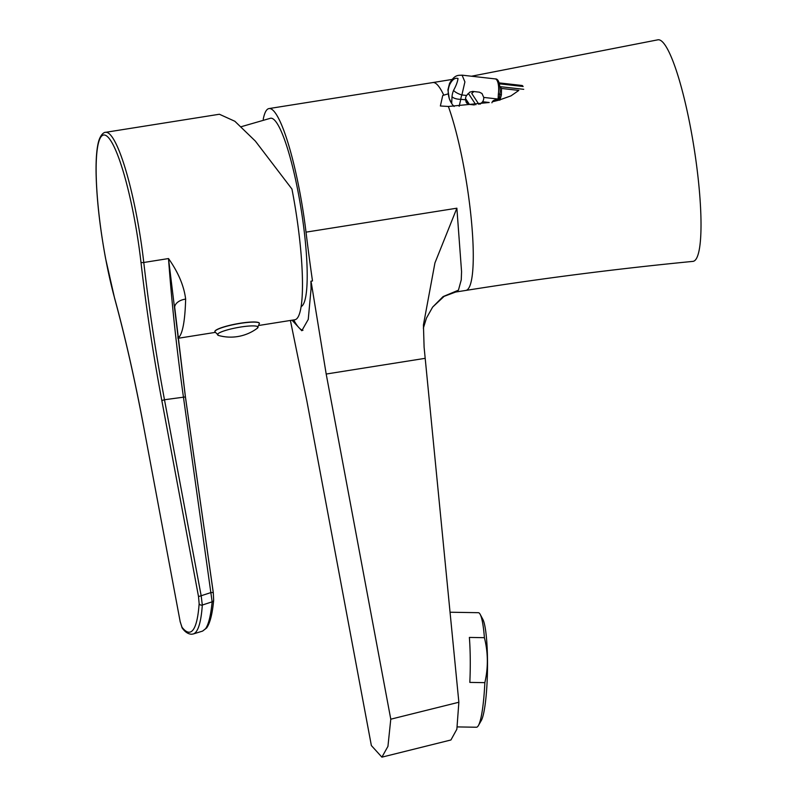 <?xml version="1.0" encoding="UTF-8"?>
<svg xmlns="http://www.w3.org/2000/svg" width="797" height="797" viewBox="0 0 797 797"><rect width="100%" height="100%" fill="white"/><g stroke="black" fill="none" stroke-linecap="round" stroke-linejoin="round"><path stroke-width="1.2" d="M290.407 320.464L306.765 400.403L371.362 745.544L381.902 757.15L387.94 746.381L390.779 719.193L458.863 702.247L424.104 347.233L423.426 324.957L434.933 262.94L456.87 208.196L461.563 271.618L461.254 279.867L458.434 290.178L455.635 292.041L465.837 290.427A105.234 17.604 -99 0 0 468.437 288.584A105.234 17.604 -99 0 0 463.804 166.862A105.234 17.604 -99 0 0 448.372 106.469L489.228 102.494L482.643 101.747L480.232 104.128M492.307 101.827L498.773 100.183M498.992 100.123L510.967 95.879L518.837 90.41L501.522 88.457L499.998 86.644M448.024 93.907L443.77 95.172A105.234 17.604 -99 0 0 432.841 82.559L451.969 79.471M471.485 76.223L657.724 39.85A112.158 18.759 81 0 1 692.434 138.06A112.158 18.759 81 0 1 695.861 259.414A112.158 18.759 81 0 1 692.892 261.386C616.918 268.778 541.233 278.452 465.837 290.427M448.372 106.469L440.372 105.981L442.733 95.501L443.77 95.172M263.229 119.301A105.234 17.604 81 0 1 268.988 108.571A105.234 17.604 81 0 1 299.961 192.874A105.234 17.604 81 0 1 306.018 232.146L456.87 208.196M390.779 719.193L326.192 374.042L311.507 284.001L308.25 319.418L301.804 330.735L292.031 320.205M311.507 284.001L310.92 281.202L312.494 280.952A379.462 63.471 81 0 1 306.018 232.146M311.079 289.869L310.92 281.202M458.863 702.247L456.86 729.215L450.933 739.975L381.902 757.15M302.95 330.327A119.331 19.955 81 0 1 293.734 319.936M174.643 307.064A14.316 9.116 -178.8 0 1 185.651 299.104C185.083 318.979 183.041 331.482 179.504 336.613L177.92 338.117M202.597 631.094L205.496 628.773C208.575 624.529 210.797 615.553 212.141 601.825L202.318 605.043A142.812 23.89 81 0 1 193.292 633.964L202.597 631.094L206.662 627.946C210.079 623.045 212.41 613.82 213.656 600.261L213.656 600.261A2.391 1.883 -174.5 0 1 212.141 601.825L183.39 396.747C176.844 350.481 171.873 304.414 168.506 258.557C178.259 272.315 183.977 285.824 185.651 299.104M243.603 322.755L233.172 324.548M259.364 325.385L294.89 319.746A107.396 17.962 -99 0 0 292.818 193.641A107.396 17.962 -99 0 0 291.941 189.038L255.349 141.089L234.866 121.274L219.394 114.25L105.523 132.332A107.396 17.962 81 0 1 137.124 218.358A107.396 17.962 81 0 1 143.779 262.482A2.391 0.598 173.5 0 1 140.979 262.313A105.005 17.564 -99 0 0 134.474 219.175A105.005 17.564 -99 0 0 100.97 136.885A105.005 17.564 -99 0 0 105.593 258.358A105.005 17.564 -99 0 0 114.599 298.108A336.503 56.288 81 0 1 143.46 425.488L180.142 621.491L181.865 627.06A2.391 2.252 142.6 0 0 182.294 628.136L182.294 628.136C185.063 632.031 188.162 634.063 191.579 634.243L193.292 633.964M199.14 603.608L198.513 596.564L201.163 595.748L202.318 605.043A2.391 1.903 4 0 1 199.14 603.608A140.451 23.492 -99 0 1 181.865 627.06M185.402 396.926L164.481 399.745A334.122 55.89 -99 0 1 143.779 262.482L168.506 258.557L185.402 396.926L213.247 592.52M180.142 621.491L143.46 425.488M213.257 592.649L211.245 592.47L201.163 595.748L164.481 399.745L161.831 400.562A336.503 56.288 81 0 1 140.979 262.313M213.626 599.762A2.391 1.883 -174.5 0 1 213.656 600.261L213.287 592.579L185.422 396.856L174.493 305.61M238.482 327.398A20.622 3.308 169.4 0 0 217.511 334.471A20.622 3.308 169.4 0 0 218.697 335.507A44.522 44.522 0 0 0 257.232 328.294A20.622 3.308 169.4 0 0 258.039 327.318A20.622 3.308 169.4 0 0 238.482 327.398M259.433 323.373A22.675 3.636 169.4 0 0 259.423 323.293A22.675 3.636 169.4 0 0 237.905 323.632A22.675 3.636 169.4 0 0 214.851 331.642A22.675 3.636 169.4 0 0 214.861 331.711M241.272 126.693L270.671 118.205A95.461 15.97 81 0 1 298.616 194.687A95.461 15.97 81 0 1 301.166 306.566M491.898 102.793A3.577 3.128 146.7 0 1 496.063 99.934L498.982 100.173L499.888 94.205A2.391 0.667 -169.2 0 0 501.373 94.982L499.868 100.183M498.015 100.153L498.364 94.056L499.888 94.205L500.187 91.187M501.522 88.457L501.373 94.982M474.354 104.955L469.383 104.397L466.375 102.574M465.916 101.717L466.972 103.321L465.478 99.814A7.781 6.794 -33.3 0 1 466.574 95.481L469.812 92.123L472.671 91.406L479.395 92.173L481.976 93.498L483.739 97.423A7.781 6.794 -33.3 0 1 482.643 101.747M449.757 84.482A7.163 2.142 22.5 0 1 449.528 83.456L449.528 83.456C455.107 73.752 458.893 75.625 462.071 75.157L464.91 81.882L461.891 94.953A7.163 2.142 -157.5 0 1 453.593 90.33C456.183 85.548 457.657 81.593 458.006 78.485C455.017 77.588 452.268 79.59 449.757 84.482A23.342 20.373 146.7 0 0 448.173 90.728C448.163 95.809 449.339 100.053 451.69 103.461L452.009 96.567A7.163 2.859 5.6 0 0 460.796 99.286L459.152 106.3M467.65 94.006L468.875 94.146L475.849 104.766M478.897 104.337L471.734 93.428L473.886 91.545M483.739 97.423L497.926 99.027A2.391 1.036 -2.5 0 0 499.181 98.619L500.287 98.987M448.173 90.728A7.163 2.859 -174.4 0 1 447.914 89.822L449.249 98.599L452.178 104.317L454.131 106.469M450.046 612.226L478.349 612.694A57.274 7.84 90.9 0 1 480.192 614.387A57.274 7.84 90.9 0 1 484.407 637.68C488.162 652.643 488.312 667.637 484.845 682.65A57.274 7.84 90.9 0 1 478.369 725.599A57.274 7.84 90.9 0 1 477.961 726.226A57.274 7.84 90.9 0 1 476.467 727.233L457.289 726.914M480.192 614.387L482.882 619.408A52.144 7.133 90.9 0 1 487.475 670.128A52.144 7.133 90.9 0 1 481.219 720.657L478.369 725.599M484.845 682.65L469.822 682.401A57.274 7.84 -89.1 0 0 469.373 637.431L484.407 637.68M425.17 358.331L326.192 374.042M458.434 290.178L443.072 296.604L432.612 307.124M177.801 337.001A14.316 13.928 -143.6 0 1 179.504 336.613M198.513 596.564L161.831 400.562M143.48 425.618L143.44 425.568C134.773 379.392 125.169 336.992 114.619 298.367A2.391 1.295 -15.3 0 1 114.599 298.108M214.851 331.642L214.871 331.781A22.675 3.636 -10.6 0 1 237.934 323.771A22.675 3.636 -10.6 0 1 259.443 323.433L259.423 323.293M466.574 95.481L461.891 94.953A16.179 14.127 146.7 0 0 460.796 99.286L465.478 99.814M452.009 96.567A23.342 20.373 -33.3 0 1 453.593 90.33M465.508 98.499L469.383 104.397M498.364 94.056A14.316 4.822 -83.6 0 0 495.226 78.903L462.071 75.157M499.55 83.834L523.131 86.494M522.742 85.907L499.39 83.267M500.058 86.644L523.719 89.324M268.988 108.571L432.841 82.559M455.635 292.041L444.128 296.345L432.632 307.104L426.435 318.123L423.346 328.175M105.523 132.332C105.782 132.182 101.757 131.983 98.858 140.551C96.806 147.535 95.879 158.244 96.078 172.67C96.576 198.074 99.735 226.657 105.573 258.427L114.619 298.367M215.051 332.419L177.95 338.317M180.112 621.56L182.294 628.136M214.871 331.781L218.697 335.507M257.232 328.294L259.443 323.433M500.187 91.247C499.858 82.749 498.205 78.634 495.226 78.903M449.528 83.456L447.914 89.822M499.271 82.908L522.184 85.498"/></g></svg>
